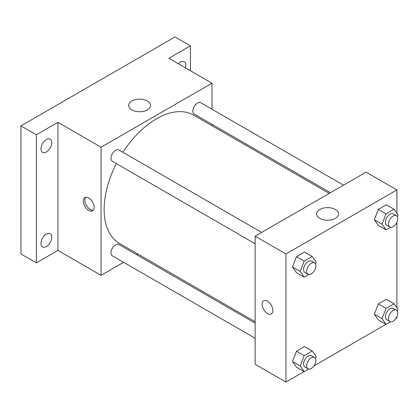<?xml version="1.0" encoding="UTF-8"?>
<svg xmlns="http://www.w3.org/2000/svg" width="419" height="419" viewBox="0 0 419 419"><rect width="100%" height="100%" fill="white"/><g stroke="black" fill="none" stroke-linecap="round" stroke-linejoin="round"><path stroke-width="0.63" d="M123.621 262.304L101.068 275.325L57.927 250.421L36.359 262.87L20.95 253.977L20.95 125.883L175.022 36.93L190.43 45.828L190.43 70.732M137.919 254.05L136.694 254.757M46.373 246.524A7.626 4.405 -60 0 1 42.56 246.901A7.626 4.405 -60 0 1 41.392 240.789A7.626 4.405 -60 0 1 46.373 234.069A7.626 4.405 -60 0 1 50.186 233.692A7.626 4.405 -60 0 1 51.354 239.804A7.626 4.405 -60 0 1 46.373 246.524M46.373 152.018A7.626 4.405 -60 0 1 42.56 152.396A7.626 4.405 -60 0 1 41.392 146.283A7.626 4.405 -60 0 1 46.373 139.564A7.626 4.405 -60 0 1 50.186 139.187A7.626 4.405 -60 0 1 51.354 145.299A7.626 4.405 -60 0 1 46.373 152.018M57.927 250.421L57.927 122.327L36.359 134.777L20.95 125.883M36.359 262.87L36.359 134.777M101.068 275.325L101.068 147.231L57.927 122.327M101.068 147.231L211.998 83.187L168.857 58.278L190.43 45.828M131.859 109.888A10.931 6.311 180 0 1 128.654 105.426A10.931 6.311 180 0 1 139.585 99.114A10.931 6.311 180 0 1 150.515 105.426A10.931 6.311 180 0 1 143.769 111.255A10.931 6.311 180 0 1 131.859 109.888M178.4 63.788A7.626 4.405 -60 0 1 180.416 62.174A7.626 4.405 -60 0 1 184.229 61.797A7.626 4.405 -60 0 1 185.418 67.841M116.367 163.614A74.084 42.769 120 0 0 104.148 209.5A74.084 42.769 120 0 0 119.494 243.413L255.14 321.729M329.224 193.416L193.573 115.099A74.084 42.769 120 0 0 122.903 152.291M211.998 83.187L211.998 109.228M211.998 124.323L211.998 125.737M343.517 185.161L200.722 102.718A6.536 3.776 120 0 0 195.683 104.467A6.536 3.776 120 0 0 192.834 111.045A6.536 3.776 120 0 0 194.186 114.041L330.444 192.709M255.14 323.143L118.881 244.471A6.536 3.776 120 0 0 113.842 246.225A6.536 3.776 120 0 0 110.988 252.804A6.536 3.776 120 0 0 112.344 255.794L255.14 338.238M255.14 243.732L112.344 161.289A6.536 3.776 -60 0 1 112.344 153.742A6.536 3.776 -60 0 1 118.881 149.971L261.676 232.409M94.134 207.274A7.626 4.405 60 0 1 92.557 210.767A7.626 4.405 60 0 1 84.926 206.363A7.626 4.405 60 0 1 84.926 197.559A7.626 4.405 60 0 1 90.808 199.601A7.626 4.405 60 0 1 94.134 207.274M93.254 210.181A7.626 4.405 60 0 1 86.482 205.467A7.626 4.405 60 0 1 85.785 197.249M304.105 371.59L285.952 382.07L255.14 364.279L255.14 236.185L366.07 172.141L396.887 189.927L396.887 213.287M396.887 316.785L396.887 318.021L395.814 318.639M385.951 324.337L313.972 365.892M378.336 225.438L374.335 219.745L378.336 209.427L386.344 204.802L378.336 209.427L374.335 219.745L378.336 225.438L386.04 229.884L382.039 224.191L386.04 213.873L394.049 209.254L398.05 214.947L397.353 216.749M296.495 367.196L292.493 361.497L296.495 351.185L304.503 346.56L296.495 351.185L292.493 361.497L296.495 367.196L304.199 371.643L300.198 365.949L304.199 355.631L312.202 351.007L316.209 356.705L315.507 358.502M396.887 222.285L396.887 307.792M285.952 382.07L285.952 253.977L396.887 189.927M378.336 319.943L374.335 314.25L378.336 303.932L386.344 299.307L378.336 303.932L374.335 314.25L378.336 319.943L386.04 324.39L382.039 318.697L386.04 308.379L394.049 303.754L398.05 309.452L397.353 311.249M296.495 272.69L292.493 266.997L296.495 256.679L304.503 252.055L296.495 256.679L292.493 266.997L296.495 272.69L304.199 277.137L300.198 271.444L304.199 261.126L312.202 256.501L316.209 262.2L315.507 263.996M285.952 253.977L255.14 236.185M319.823 218.409A10.931 6.311 180 0 1 316.623 213.947A10.931 6.311 180 0 1 327.553 207.635A10.931 6.311 180 0 1 338.484 213.947A10.931 6.311 180 0 1 331.733 219.776A10.931 6.311 180 0 1 319.823 218.409M272.858 310.463A7.626 4.405 60 0 1 271.276 313.951A7.626 4.405 60 0 1 263.651 309.547A7.626 4.405 60 0 1 263.651 300.742A7.626 4.405 60 0 1 269.527 302.785A7.626 4.405 60 0 1 272.858 310.463M271.282 313.951A7.626 4.405 60 0 1 263.656 309.547A7.626 4.405 60 0 1 263.651 300.742M308.73 274.524L304.199 277.137M314.549 262.938L311.469 261.157A6.536 3.776 120 0 0 306.43 262.912A6.536 3.776 120 0 0 303.581 269.49A6.536 3.776 120 0 0 304.932 272.481L308.012 274.262A6.536 3.776 120 0 0 314.549 270.485A6.536 3.776 120 0 0 314.549 262.938A6.536 3.776 120 0 0 309.515 264.688A6.536 3.776 120 0 0 306.661 271.266A6.536 3.776 120 0 0 308.012 274.262M300.198 271.444L292.493 266.997M304.199 261.126L296.495 256.679M312.202 256.501L304.503 252.055M390.571 227.271L386.04 229.884M396.395 215.685L393.31 213.91A6.536 3.776 120 0 0 388.277 215.659A6.536 3.776 120 0 0 385.422 222.238A6.536 3.776 120 0 0 386.774 225.228L389.859 227.009A6.536 3.776 120 0 0 396.395 223.233A6.536 3.776 120 0 0 396.395 215.685A6.536 3.776 120 0 0 391.356 217.44A6.536 3.776 120 0 0 388.502 224.018A6.536 3.776 120 0 0 389.859 227.009M382.039 224.191L374.335 219.745M386.04 213.873L378.336 209.427M394.049 209.254L386.344 204.802M308.73 369.029L304.199 371.643M314.549 357.444L311.469 355.663A6.536 3.776 120 0 0 306.43 357.417A6.536 3.776 120 0 0 303.581 363.996A6.536 3.776 120 0 0 304.932 366.986L308.012 368.767A6.536 3.776 120 0 0 314.549 364.991A6.536 3.776 120 0 0 314.549 357.444A6.536 3.776 120 0 0 309.515 359.193A6.536 3.776 120 0 0 306.661 365.771A6.536 3.776 120 0 0 308.012 368.767M300.198 365.949L292.493 361.497M304.199 355.631L296.495 351.185M312.202 351.007L304.503 346.56M390.571 321.776L386.04 324.39M396.395 310.191L393.31 308.41A6.536 3.776 120 0 0 388.277 310.165A6.536 3.776 120 0 0 385.422 316.743A6.536 3.776 120 0 0 386.774 319.734L389.859 321.514A6.536 3.776 120 0 0 396.395 317.738A6.536 3.776 120 0 0 396.395 310.191A6.536 3.776 120 0 0 391.356 311.94A6.536 3.776 120 0 0 388.502 318.519A6.536 3.776 120 0 0 389.859 321.514M382.039 318.697L374.335 314.25M386.04 308.379L378.336 303.932M394.049 303.754L386.344 299.307"/></g></svg>
